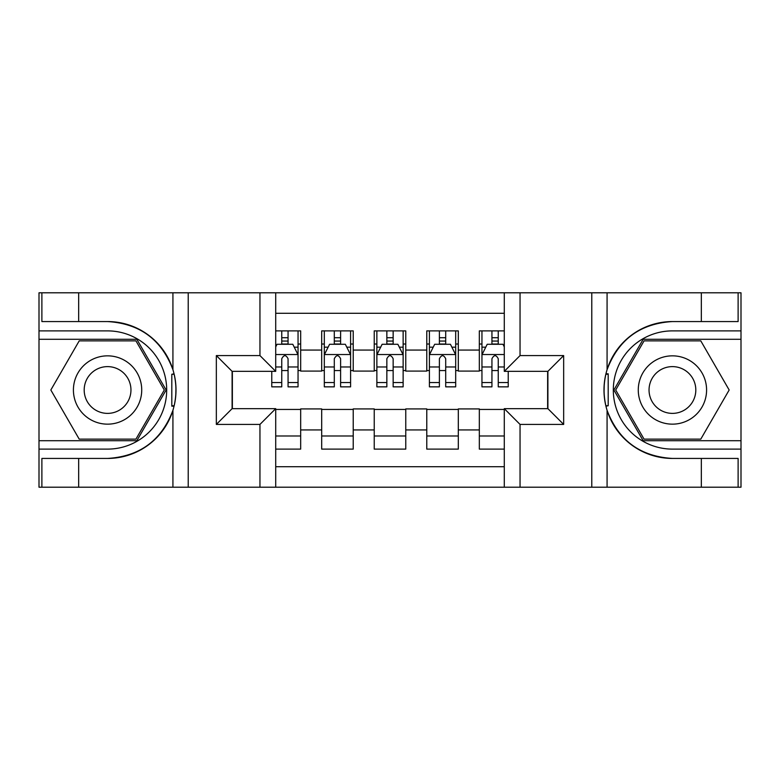 <?xml version="1.0" encoding="UTF-8"?>
<svg xmlns="http://www.w3.org/2000/svg" width="780" height="780" viewBox="0 0 780 780"><rect width="100%" height="100%" fill="white"/><g stroke="black" fill="none" stroke-linecap="round" stroke-linejoin="round"><path stroke-width="1.17" d="M275.71 487.207L504.29 487.207L504.29 408.652L547.901 408.652L547.901 371.348L504.29 371.348L504.29 292.793L275.71 292.793L275.71 371.348L232.099 371.348L232.099 408.652L275.71 408.652L275.71 487.207L78.673 487.207L78.673 458.435L107.572 458.435A68.435 68.435 0 0 0 172.926 410.329C176.933 396.786 176.933 383.233 172.926 369.671A68.435 68.435 0 0 0 107.572 321.565L78.673 321.565L78.673 292.793L39 292.793L39 440.71L136.851 440.71L166.12 390L136.851 339.29L39 339.29M504.29 330.886L479.329 330.886L479.329 350.064L458.308 350.064L458.308 371.085L479.329 371.085L479.329 350.064M458.308 350.064L458.308 330.886L426.777 330.886L426.777 350.064L405.766 350.064L405.766 371.085L426.777 371.085L426.777 350.064M405.766 350.064L405.766 330.886L374.234 330.886L374.234 350.064L353.223 350.064L353.223 371.085L374.234 371.085L374.234 350.064M353.223 350.064L353.223 330.886L321.691 330.886L321.691 371.085L300.671 371.085L300.671 330.886L275.71 330.886M275.71 449.114L300.671 449.114L300.671 408.915L321.691 408.915L321.691 449.114L353.223 449.114L353.223 408.915L374.234 408.915L374.234 429.936L353.223 429.936M374.234 429.936L374.234 449.114L405.766 449.114L405.766 408.915L426.777 408.915L426.777 429.936L405.766 429.936M426.777 429.936L426.777 449.114L458.308 449.114L458.308 408.915L479.329 408.915L479.329 429.936L458.308 429.936M504.29 313.287L275.71 313.287M275.71 466.713L504.29 466.713M479.329 429.936L479.329 449.114L504.29 449.114M232.362 371.348L232.362 408.652M547.638 408.652L547.638 371.348M281.755 344.019L288.064 344.019M298.048 344.019L300.671 344.019M281.755 370.558L288.064 370.558M298.048 370.558L300.671 370.558M275.71 409.441L300.671 409.441M275.71 435.981L300.671 435.981M321.691 370.558L324.314 370.558M334.298 370.558L340.606 370.558M350.59 370.558L353.223 370.558M321.691 344.019L324.314 344.019M334.298 344.019L340.606 344.019M350.59 344.019L353.223 344.019M321.691 409.441L353.223 409.441M321.691 435.981L353.223 435.981M374.234 409.441L405.766 409.441M374.234 435.981L405.766 435.981M374.234 344.019L376.867 344.019M386.851 344.019L393.149 344.019M403.133 344.019L405.766 344.019M374.234 370.558L376.867 370.558M386.851 370.558L393.149 370.558M403.133 370.558L405.766 370.558M426.777 409.441L458.308 409.441M426.777 435.981L458.308 435.981M426.777 344.019L429.409 344.019M439.394 344.019L445.702 344.019M455.686 344.019L458.308 344.019M426.777 370.558L429.409 370.558M439.394 370.558L445.702 370.558M455.686 370.558L458.308 370.558M479.329 409.441L504.29 409.441M479.329 435.981L504.29 435.981M479.329 344.019L481.952 344.019M491.936 344.019L498.244 344.019M479.329 370.558L481.952 370.558M491.936 370.558L498.244 370.558M288.064 337.721L281.755 337.721M271.772 382.561L271.772 386.851L281.755 386.851L281.755 382.561L271.772 382.561L271.772 371.348M294.235 347.178L298.048 347.178L298.048 386.851L288.064 386.851L288.064 358.732C285.968 354.685 283.861 354.685 281.755 358.732L281.755 382.561M298.048 347.178L298.048 330.886M298.048 354.793L292.793 344.282L277.027 344.282L275.71 346.915M281.755 344.282L281.755 330.886M288.064 330.886L288.064 344.282M124.644 360.418A34.154 34.154 0 0 0 77.99 372.928A34.154 34.154 0 0 0 90.49 419.581A34.154 34.154 0 0 0 137.153 407.072A34.154 34.154 0 0 0 124.644 360.418M119.262 369.749A23.381 23.381 0 0 0 87.321 378.31A23.381 23.381 0 0 0 95.882 410.251A23.381 23.381 0 0 0 127.822 401.69A23.381 23.381 0 0 0 119.262 369.749M135.934 439.13L79.209 439.13L50.837 390L79.209 340.87L135.934 340.87L164.297 390L135.934 439.13M689.51 360.418A34.154 34.154 0 0 0 642.847 372.928A34.154 34.154 0 0 0 655.356 419.581A34.154 34.154 0 0 0 702.01 407.072A34.154 34.154 0 0 0 689.51 360.418M684.118 369.749A23.381 23.381 0 0 0 652.178 378.31A23.381 23.381 0 0 0 660.738 410.251A23.381 23.381 0 0 0 692.679 401.69A23.381 23.381 0 0 0 684.118 369.749M700.791 439.13L644.066 439.13L615.703 390L644.066 340.87L700.791 340.87L729.163 390L700.791 439.13M171.805 405.776L174.164 405.776A68.435 68.435 0 0 0 174.174 374.254L171.805 374.254L171.805 406.185L174.067 406.185M78.673 292.793L172.926 292.793L172.926 369.671C161.518 339.544 139.727 323.505 107.572 321.565M107.572 458.435C139.727 456.495 161.518 440.456 172.926 410.329L172.926 487.207M259.954 487.207L259.954 424.418L216.343 424.418L216.343 355.582L259.954 355.582L259.954 292.793L188.224 292.793L188.224 487.207M78.673 487.207L39 487.207L39 440.71M39 449.114L107.572 449.114A59.114 59.114 0 0 0 166.686 390A59.114 59.114 0 0 0 107.572 330.886L39 330.886M172.926 292.793L188.224 292.793M259.954 292.793L275.71 292.793M78.673 458.435L41.886 458.435L41.886 487.207M78.673 321.565L41.886 321.565L41.886 292.793M259.954 424.418L275.71 408.652M216.343 424.418L232.099 408.652M216.343 355.582L232.099 371.348M259.954 355.582L275.71 371.348M171.805 374.254L174.076 373.844M175.753 395.879L175.968 387.592M175.295 380.113L174.934 377.89M608.195 374.224L605.836 374.224A68.435 68.435 0 0 0 605.826 405.746L608.195 405.746L608.195 373.815L605.933 373.815A68.435 68.435 0 0 1 672.428 321.565C640.273 323.505 618.481 339.544 607.074 369.671C603.067 383.214 603.067 396.767 607.074 410.329C618.481 440.456 640.273 456.495 672.428 458.435L701.327 458.435L701.327 487.207L741 487.207L741 339.29L643.149 339.29L613.88 390L643.149 440.71L741 440.71M608.195 405.746L605.923 406.156A68.435 68.435 0 0 0 672.428 458.435M504.29 292.793L701.327 292.793L701.327 321.565L672.428 321.565M520.045 292.793L520.045 355.582L563.657 355.582L563.657 424.418L520.045 424.418L520.045 487.207L591.776 487.207L591.776 292.793M607.074 410.329L607.074 487.207L701.327 487.207M701.327 292.793L741 292.793L741 339.29M741 330.886L672.428 330.886A59.114 59.114 0 0 0 613.314 390A59.114 59.114 0 0 0 672.428 449.114L741 449.114M607.074 487.207L591.776 487.207M520.045 487.207L504.29 487.207M701.327 321.565L738.114 321.565L738.114 292.793M701.327 458.435L738.114 458.435L738.114 487.207M520.045 355.582L504.29 371.348M563.657 355.582L547.901 371.348M563.657 424.418L547.901 408.652M520.045 424.418L504.29 408.652M604.246 384.121L604.032 392.408M604.705 399.886L605.066 402.11M340.606 337.721L334.298 337.721M350.59 382.561L340.606 382.561L340.606 386.851L350.59 386.851L350.59 354.793L345.335 344.282L329.569 344.282L324.314 354.793L324.314 386.851L334.298 386.851L334.298 382.561L324.314 382.561M324.314 354.793L324.314 330.886M350.59 354.793L350.59 330.886M334.298 344.282L334.298 330.886M340.606 330.886L340.606 344.282M340.606 382.561L340.606 358.732C338.51 354.685 336.404 354.685 334.298 358.732L334.298 382.561M393.149 337.721L386.851 337.721M403.133 382.561L393.149 382.561L393.149 386.851L403.133 386.851L403.133 354.793L397.878 344.282L382.122 344.282L376.867 354.793L376.867 386.851L386.851 386.851L386.851 382.561L376.867 382.561M376.867 354.793L376.867 330.886M403.133 354.793L403.133 330.886M386.851 344.282L386.851 330.886M393.149 330.886L393.149 344.282M393.149 382.561L393.149 358.732C391.053 354.685 388.957 354.685 386.851 358.732L386.851 382.561M445.702 337.721L439.394 337.721M455.686 382.561L445.702 382.561L445.702 386.851L455.686 386.851L455.686 354.793L450.43 344.282L434.665 344.282L429.409 354.793L429.409 386.851L439.394 386.851L439.394 382.561L429.409 382.561M429.409 354.793L429.409 330.886M455.686 354.793L455.686 330.886M439.394 344.282L439.394 330.886M445.702 330.886L445.702 344.282M445.702 382.561L445.702 358.732C443.596 354.685 441.499 354.685 439.394 358.732L439.394 382.561M498.244 337.721L491.936 337.721M504.29 346.915L502.973 344.282L487.207 344.282L481.952 354.793L481.952 386.851L491.936 386.851L491.936 382.561L481.952 382.561M481.952 354.793L481.952 330.886M508.228 371.348L508.228 386.851L498.244 386.851L498.244 358.732C496.148 354.685 494.042 354.685 491.936 358.732L491.936 382.561M491.936 344.282L491.936 330.886M498.244 330.886L498.244 344.282M321.691 429.936L300.671 429.936M321.691 350.064L300.671 350.064M297.911 354.529L275.71 354.529M298.048 382.561L288.064 382.561M281.755 366.971L275.71 366.971M298.048 366.971L288.064 366.971M288.064 341.065L281.755 341.065M607.074 292.793L607.074 369.671M350.464 354.529L324.451 354.529M324.314 347.178L328.127 347.178M346.778 347.178L350.59 347.178M334.298 366.971L324.314 366.971M350.59 366.971L340.606 366.971M340.606 341.065L334.298 341.065M403.006 354.529L376.994 354.529M376.867 347.178L380.669 347.178M399.331 347.178L403.133 347.178M386.851 366.971L376.867 366.971M403.133 366.971L393.149 366.971M393.149 341.065L386.851 341.065M455.549 354.529L429.536 354.529M429.409 347.178L433.222 347.178M451.873 347.178L455.686 347.178M439.394 366.971L429.409 366.971M455.686 366.971L445.702 366.971M445.702 341.065L439.394 341.065M504.29 354.529L482.089 354.529M481.952 347.178L485.764 347.178M508.228 382.561L498.244 382.561M491.936 366.971L481.952 366.971M504.29 366.971L498.244 366.971M498.244 341.065L491.936 341.065"/></g></svg>
